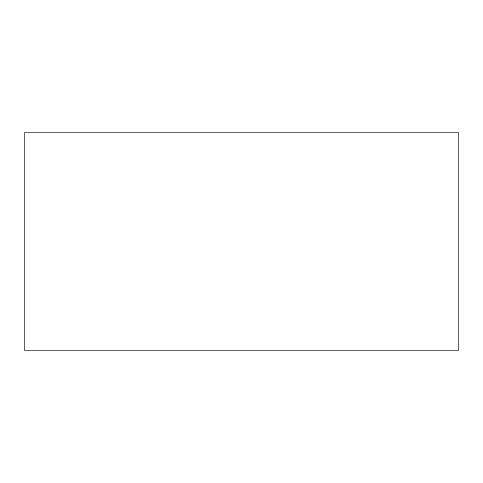 <?xml version="1.0" encoding="UTF-8"?>
<svg xmlns="http://www.w3.org/2000/svg" width="483" height="483" viewBox="0 0 483 483"><rect width="100%" height="100%" fill="white"/><g stroke="black" fill="none" stroke-linecap="round" stroke-linejoin="round"><path stroke-width="0.72" d="M458.85 350.175L458.85 132.825L24.15 132.825L24.15 350.175L458.85 350.175"/></g></svg>
